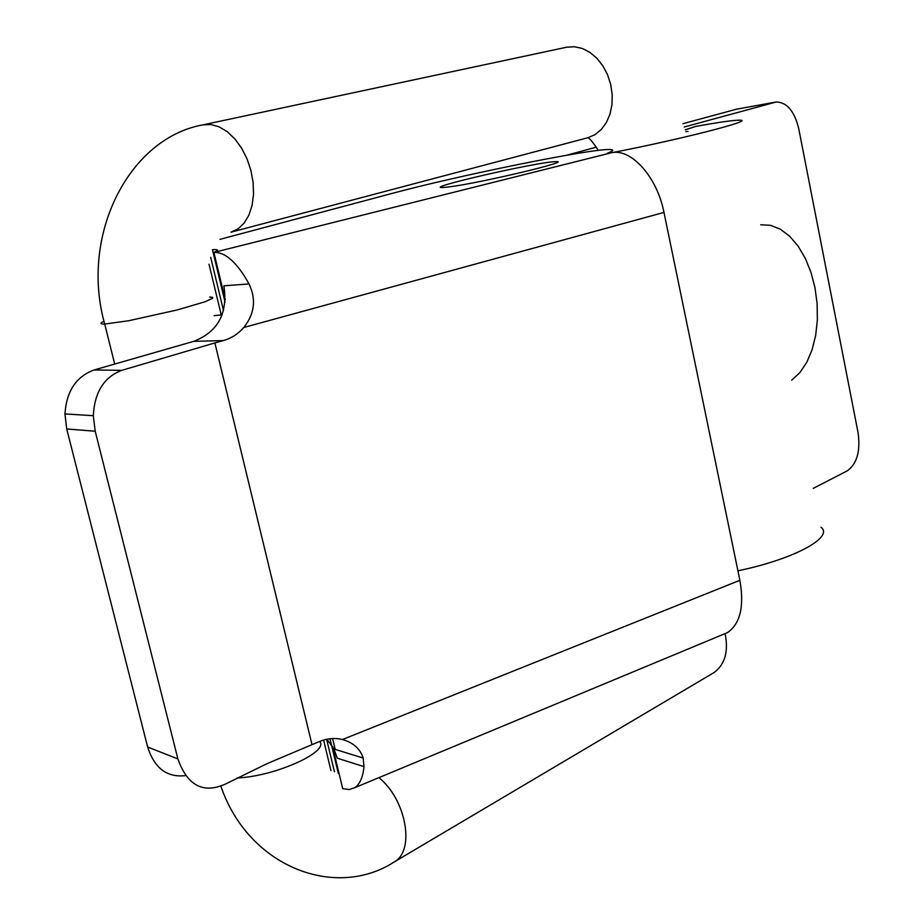 <?xml version="1.0" encoding="UTF-8"?>
<svg xmlns="http://www.w3.org/2000/svg" width="924" height="924" viewBox="0 0 924 924"><rect width="100%" height="100%" fill="white"/><g stroke="black" fill="none" stroke-linecap="round" stroke-linejoin="round"><path stroke-width="1.39" d="M612.935 152.483C680.526 139.432 756.051 120.016 739.847 120.189C733.933 120.074 719.184 122.164 695.587 126.449L685.273 129.764M685.954 131.589L688.045 131.497M684.21 127.004L776.172 101.998C786.878 102.194 794.397 111.053 798.717 128.575L858.061 432.64C860.602 451.108 856.998 463.848 847.227 470.87L813.247 488.38M775.271 102.16L736.578 109.171L682.871 123.712M596.315 147.159L566.389 155.301M820.997 527.234C834.303 537.214 793.774 559.32 737.918 570.789M760.695 224.786L770.616 225.34L780.41 229.244L789.697 236.278L798.093 246.107L805.278 258.316L810.972 272.372L814.98 287.722L817.139 303.765L817.37 319.866L815.673 335.389L812.092 349.734L806.768 362.323L799.872 372.626L791.683 380.203M214.137 315.638L221.24 314.934L209.032 264.229M222.095 314.888L221.24 314.934M225.237 299.642L213.883 252.414C219.092 250.196 218.618 249.284 212.462 249.676L225.063 302.113M326.957 739.223L333.968 749.018L337.306 758.211L363.987 766.631C362.936 777.28 359.829 784.314 354.689 787.722L349.122 789.57L342.7 788.646L332.571 746.476M329.983 738.761L338.288 773.33L339.131 773.781M363.987 766.631L363.19 758.061C360.244 748.856 353.338 742.677 342.446 739.535C335.042 737.756 327.523 738.345 319.912 741.314L266.99 763.674L224.971 784.291C203.003 793.878 187.306 785.423 177.893 758.939L147.644 747.019C154.458 768.26 167.094 777.789 185.528 775.606M177.893 758.939L95.195 431.231L93.301 415.696C94.571 392.134 104.077 377.015 121.806 370.339L94.144 369.958C76.195 376.518 66.47 391.175 64.957 413.917L66.724 428.979L95.195 431.231M147.644 747.019L66.724 428.979M311.966 744.478L214.876 342.919L121.806 370.339M214.876 342.919L223.296 340.598C231.323 338.311 238.173 333.945 243.832 327.477C254.643 313.767 256.375 299.261 249.018 283.945L223.897 285.805C227.997 313.34 217.948 331.843 193.763 341.337L94.144 369.958M335.193 749.399L332.594 738.553M722.672 634.615L727.396 632.651C740.251 623.885 744.409 606.433 739.881 580.295L663.975 212.416C657.23 177.443 631.912 148.822 612.092 152.587L213.883 252.414C225.41 251.975 237.122 262.485 249.018 283.945M220.051 239.328L391.522 193.566C457.507 175.733 588.207 149.145 609.228 149.503C614.425 149.492 613.79 150.739 607.345 153.268L612.092 152.587M449.538 186.844L442.873 187.514C421.228 188.519 539.986 161.365 555.694 161.654C574.716 160.557 480.907 182.906 449.538 186.844M685.319 129.88L695.587 126.449M736.578 109.171L774.786 102.275M725.063 633.621C728.701 651.27 725.097 664.206 714.252 672.429L711.954 673.792M378.886 777.65C405.844 799.11 415.246 849.583 394.86 861.561L392.319 863.039M319.577 741.441C329.914 751.582 274.751 776.53 237.283 777.939M209.656 297.054L212.497 297.32L212.716 298.209L205.22 301.721L177.165 309.956L128.598 320.755L104.712 324.047C99.965 324.139 99.734 323.204 103.996 321.252M202.98 124.855L566.62 47.216L574.37 46.72L582.236 48.441L589.847 52.333L596.835 58.212L602.829 65.789L607.53 74.682L610.706 84.477L612.208 94.664L611.954 104.735L609.967 114.195L606.352 122.58L601.305 129.499L595.091 134.615L587.999 137.711L230.942 232.19L238.046 228.852L244.132 223.1L248.891 215.165L252.079 205.44L253.523 194.363L253.13 182.502L250.924 170.42L246.997 158.743L241.557 148.059L234.858 138.9L227.269 131.716L219.15 126.854L210.915 124.532L202.98 124.855C128.979 138.034 79.568 235.112 104.712 324.047L114.634 363.79M330.965 770.628L323.596 740.043M326.622 739.292L334.442 771.759M210.684 257.288L223.504 310.603M193.763 341.337L223.296 340.598M342.446 739.535L739.881 580.295M663.975 212.416L243.832 327.477M220.871 786.151C248.464 867.278 335.897 900.299 394.86 861.561L714.252 672.429M587.999 137.711L588.23 137.745C590.066 138.796 593.439 143.012 598.348 150.393M64.957 413.917L93.301 415.696M333.968 749.018L363.178 758.05M354.689 787.722L727.396 632.651"/></g></svg>
